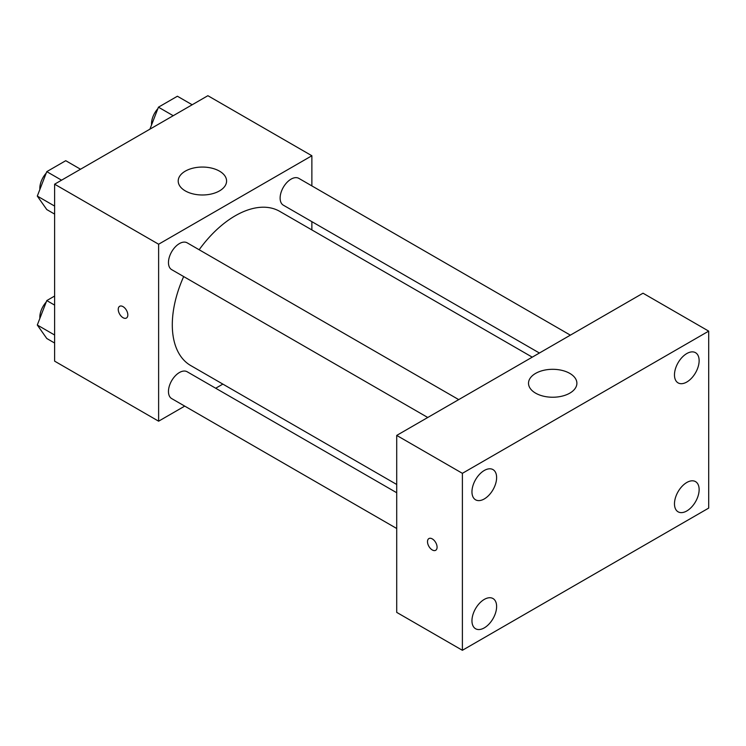 <?xml version="1.0" encoding="UTF-8"?>
<svg xmlns="http://www.w3.org/2000/svg" width="746" height="746" viewBox="0 0 746 746"><rect width="100%" height="100%" fill="white"/><g stroke="black" fill="none" stroke-linecap="round" stroke-linejoin="round"><path stroke-width="1.12" d="M184.728 406.113L158.618 421.192L54.617 361.148L54.617 184.187L207.873 95.702L311.875 155.746L311.875 185.903M222.858 384.106L215.697 388.237M183.675 276.57A89.016 51.39 120 0 0 172.298 324.808A89.016 51.39 120 0 0 190.734 365.559L396.713 484.48M532.252 357.157L279.75 211.379A89.016 51.39 120 0 0 199.154 249.751M311.875 221.655L311.875 229.917M158.618 421.192L158.618 244.222L311.875 155.746M570.373 335.15L298.81 178.359A15.48 8.943 120 0 0 286.884 182.509A15.48 8.943 120 0 0 280.123 198.091A15.48 8.943 120 0 0 283.331 205.178L539.414 353.026M396.713 492.742L187.153 371.76A15.48 8.943 120 0 0 175.226 375.909A15.48 8.943 120 0 0 168.465 391.491A15.48 8.943 120 0 0 171.673 398.578L396.713 528.494M427.756 417.49L171.673 269.642A15.48 8.943 -60 0 1 171.673 251.766A15.48 8.943 -60 0 1 187.153 242.823L458.715 399.614M158.618 244.222L54.617 184.187M185.297 190.901A24.189 13.969 180 0 1 178.21 181.026A24.189 13.969 180 0 1 202.399 167.057A24.189 13.969 180 0 1 226.588 181.026A24.189 13.969 180 0 1 211.659 193.923A24.189 13.969 180 0 1 185.297 190.901M127.827 314.933A6.77 3.907 60 0 1 126.428 318.038A6.77 3.907 60 0 1 119.649 314.122A6.77 3.907 60 0 1 119.649 306.298A6.77 3.907 60 0 1 124.871 308.117A6.77 3.907 60 0 1 127.827 314.933M126.428 318.029A6.77 3.907 60 0 1 119.658 314.122A6.77 3.907 60 0 1 119.649 306.298M396.713 612.382L396.713 435.412L643.015 293.206L708.7 331.131L708.7 508.091L462.389 650.298L396.713 612.382M462.389 650.298L462.389 473.328L396.713 435.412M437.081 547.2A6.77 3.907 60 0 1 435.673 550.296A6.77 3.907 60 0 1 428.903 546.389A6.77 3.907 60 0 1 428.903 538.565A6.77 3.907 60 0 1 434.125 540.384A6.77 3.907 60 0 1 437.081 547.2M462.389 473.328L708.7 331.131M569.813 393.142A24.189 13.969 180 0 1 543.452 396.173A24.189 13.969 180 0 1 528.513 383.267A24.189 13.969 180 0 1 552.702 369.307A24.189 13.969 180 0 1 576.891 383.267A24.189 13.969 180 0 1 569.813 393.142M686.805 353.548A17.428 10.062 120 0 0 674.477 374.902A17.428 10.062 120 0 0 678.086 382.885A17.428 10.062 120 0 0 695.524 372.814A17.428 10.062 120 0 0 695.524 352.69A17.428 10.062 120 0 0 686.805 353.548M484.285 470.474A17.428 10.062 120 0 0 471.957 491.828A17.428 10.062 120 0 0 475.575 499.801A17.428 10.062 120 0 0 493.003 489.74A17.428 10.062 120 0 0 493.003 469.607A17.428 10.062 120 0 0 484.285 470.474M484.285 599.411A17.428 10.062 120 0 0 471.957 620.756A17.428 10.062 120 0 0 475.575 628.738A17.428 10.062 120 0 0 493.003 618.676A17.428 10.062 120 0 0 493.003 598.544A17.428 10.062 120 0 0 484.285 599.411M686.805 482.485A17.428 10.062 120 0 0 674.477 503.839A17.428 10.062 120 0 0 678.086 511.812A17.428 10.062 120 0 0 695.524 501.75A17.428 10.062 120 0 0 695.524 481.618A17.428 10.062 120 0 0 686.805 482.485M435.673 550.296A6.77 3.907 60 0 1 428.903 546.389A6.77 3.907 60 0 1 428.903 538.565M54.617 214.093L46.784 209.57L37.3 196.077L46.784 171.645L65.741 160.698L80.521 169.23M54.617 206.073L37.3 196.077M61.554 180.178L46.784 171.645M46.196 173.147A15.48 8.943 120 0 0 39.836 188.29A15.48 8.943 120 0 0 39.883 189.419M149.909 129.17L158.441 107.182L177.399 96.234L192.179 104.766M173.221 115.714L158.441 107.182M157.854 108.683A15.48 8.943 120 0 0 151.503 123.827A15.48 8.943 120 0 0 151.541 124.946M54.617 343.029L46.784 338.498L37.3 325.014L46.784 300.582L54.617 296.05M54.617 335.01L37.3 325.014M54.617 305.105L46.784 300.582M46.196 302.074A15.48 8.943 120 0 0 39.836 317.227A15.48 8.943 120 0 0 39.883 318.346"/></g></svg>
